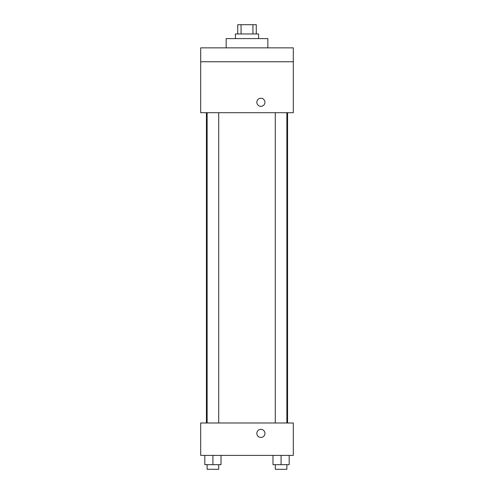 <?xml version="1.0" encoding="UTF-8"?>
<svg xmlns="http://www.w3.org/2000/svg" width="494" height="494" viewBox="0 0 494 494"><rect width="100%" height="100%" fill="white"/><g stroke="black" fill="none" stroke-linecap="round" stroke-linejoin="round"><path stroke-width="0.74" d="M241.06 33.963L241.06 24.7L237.738 24.7L237.738 33.963M241.06 24.7L256.263 24.7L256.263 33.963M252.94 33.963L252.94 24.7M235.422 38.594L235.422 33.963L258.578 33.963L258.578 38.594M267.841 47.856L267.841 38.594L226.159 38.594L226.159 47.856M200.688 47.856L293.312 47.856L293.312 61.75L200.688 61.75L200.688 47.856M293.312 61.75L293.312 112.694L200.688 112.694L200.688 61.75M260.894 106.334A4.051 4.051 0 0 1 257.386 100.257A4.051 4.051 0 0 1 264.401 100.257A4.051 4.051 0 0 1 260.894 106.334M200.688 422.988L293.312 422.988L293.312 455.406L200.688 455.406L200.688 422.988M260.894 437.449A4.051 4.051 0 0 1 257.386 431.373A4.051 4.051 0 0 1 264.401 431.373A4.051 4.051 0 0 1 260.894 437.449M272.984 455.406L272.984 464.669L289.188 464.669L289.188 455.406L289.188 464.669M281.086 464.669L281.086 455.406M286.872 464.669L286.872 469.3L275.294 469.3L275.294 464.669M204.812 455.406L204.812 464.669L221.016 464.669L221.016 455.406L221.016 464.669M212.914 464.669L212.914 455.406M218.706 464.669L218.706 469.3L207.128 469.3L207.128 464.669M287.57 422.988L287.57 112.694M206.43 422.988L206.43 112.694M275.294 112.694L275.294 422.988M286.872 112.694L286.872 422.988M218.706 422.988L218.706 112.694M207.128 422.988L207.128 112.694"/></g></svg>
